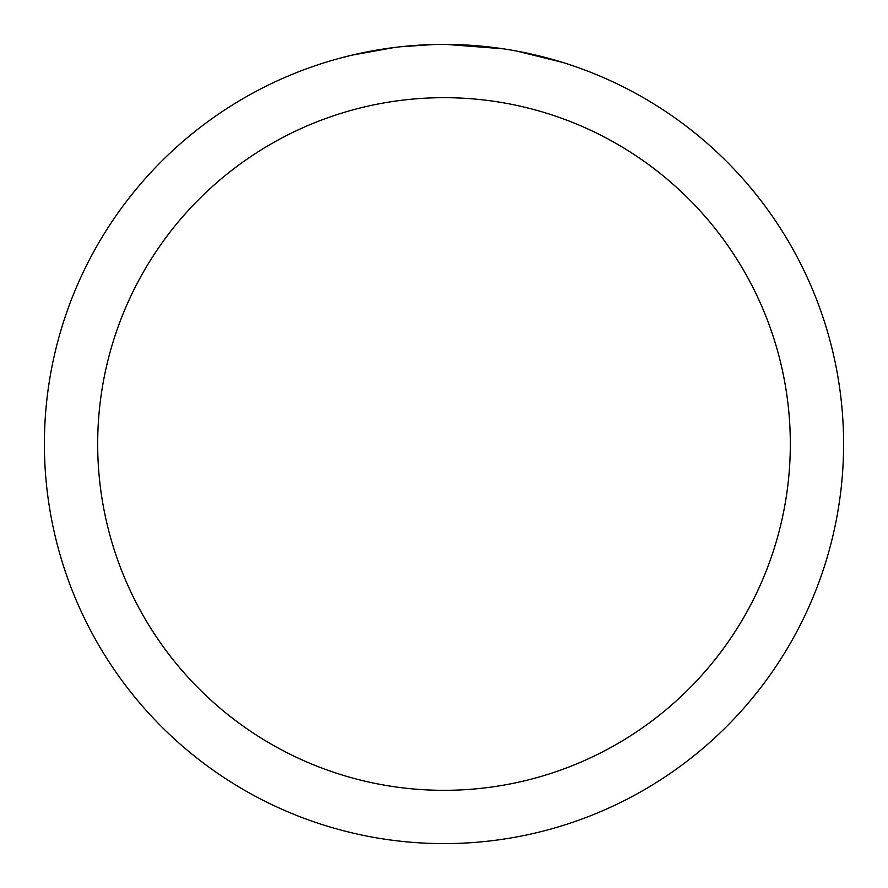 <?xml version="1.0" encoding="UTF-8"?>
<svg xmlns="http://www.w3.org/2000/svg" width="888" height="888" viewBox="0 0 888 888"><rect width="100%" height="100%" fill="white"/><g stroke="black" fill="none" stroke-linecap="round" stroke-linejoin="round"><path stroke-width="1.33" d="M444 97.68A346.32 346.32 0 0 1 790.32 444A346.32 346.32 0 0 1 444 790.32A346.32 346.32 0 0 1 97.68 444A346.32 346.32 0 0 1 444 97.68M444 44.4A399.6 399.6 0 0 1 843.6 444A399.6 399.6 0 0 1 444 843.6A399.6 399.6 0 0 1 44.4 444A399.6 399.6 0 0 1 444 44.4M516.871 51.104L562.715 62.449M503.063 48.785L446.309 44.411M451.97 44.478L457.52 44.633M493.206 47.441L494.894 47.652M398.934 46.953L394.061 47.53M339.194 58.386L352.081 55.123L394.061 47.541M414.707 45.477L421.067 45.066M433.477 44.533L400.81 46.742M384.26 48.895L391.608 47.852"/></g></svg>
